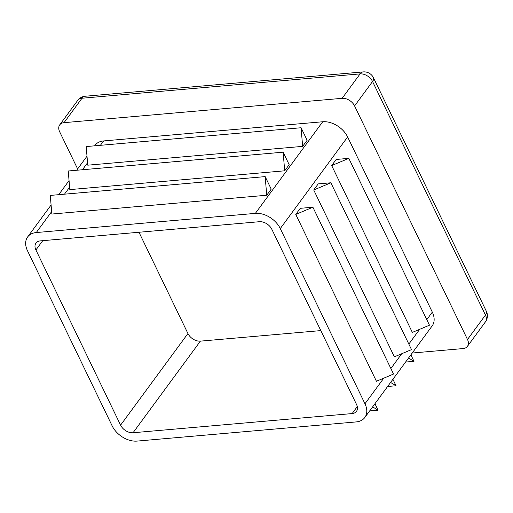 <?xml version="1.0" encoding="UTF-8"?>
<svg xmlns="http://www.w3.org/2000/svg" width="513" height="513" viewBox="0 0 513 513"><rect width="100%" height="100%" fill="white"/><g stroke="black" fill="none" stroke-linecap="round" stroke-linejoin="round"><path stroke-width="0.77" d="M112.161 425.886L27.478 250.71A20.732 14.14 36.3 0 1 27.631 236.955A20.732 14.14 36.3 0 1 36.269 232.549L255.365 213.376A20.732 14.14 36.3 0 1 280.284 228.58L364.967 403.757A20.732 14.14 36.3 0 1 364.814 417.511A20.732 14.14 36.3 0 1 356.176 421.917L137.08 441.09A20.732 14.14 36.3 0 1 112.161 425.886M35.904 249.972A10.363 7.067 36.3 0 1 35.981 243.091A10.363 7.067 36.3 0 1 40.303 240.892L259.398 221.712A10.363 7.067 36.3 0 1 271.858 229.317L356.541 404.494A10.363 7.067 36.3 0 1 356.464 411.368A10.363 7.067 36.3 0 1 352.142 413.574L133.047 432.748A10.363 7.067 36.3 0 1 120.587 425.149L35.904 249.972L42.739 240.68M312.898 207.214L393.548 374.048L376.42 381.262L295.77 214.428L300.259 208.323L312.898 207.214L295.77 214.428M320.817 330.596L200.397 341.139A10.363 7.067 36.3 0 1 187.938 333.533L138.978 232.254M94.623 145.827L94.982 145.339A20.732 14.14 36.3 0 1 103.62 140.934L322.715 121.761A20.732 14.14 36.3 0 1 347.634 136.965L432.318 312.141A20.732 14.14 36.3 0 1 432.164 325.896L364.814 417.511M330.859 182.782L411.509 349.616L394.382 356.83L313.732 189.996L318.22 183.891L330.859 182.782L313.732 189.996M348.821 158.357L429.471 325.191L412.337 332.405L331.687 165.571L336.175 159.46L348.821 158.357L331.687 165.571M265.17 176.613L50.287 195.421L51.845 214.043L266.728 195.235L265.17 176.613L271.217 189.124L266.728 195.235M283.131 152.181L68.248 170.989L69.806 189.611L284.689 170.803L283.131 152.181L289.178 164.699L284.689 170.803M301.086 127.75L86.203 146.564L87.761 165.18L302.644 146.372L301.086 127.75L307.14 140.267L302.644 146.372M77.63 168.937L59.649 131.738A10.363 7.067 36.3 0 1 59.726 124.864A10.363 7.067 36.3 0 1 64.042 122.665L342.126 98.323A10.363 7.067 36.3 0 1 354.586 105.928L467.497 339.497A10.363 7.067 36.3 0 1 467.42 346.371A10.363 7.067 36.3 0 1 463.104 348.571L412.221 353.027M405.578 362.056L413.997 361.319L410.875 354.855M408.553 358.01L413.997 361.319M387.623 386.488L396.042 385.75L392.913 379.287M390.592 382.441L396.042 385.75M369.661 410.919L378.081 410.182L374.952 403.718M372.637 406.873L378.081 410.182M187.938 333.533L120.587 425.149M357.279 406.591L352.142 413.574M200.397 341.139L133.047 432.748M322.715 121.761L255.365 213.376M347.634 136.965L280.284 228.58M432.318 312.141L426.797 319.65M419.698 329.301L408.835 344.082M401.743 353.733L390.874 368.514M383.782 378.164L364.967 403.757M103.62 140.934L100.394 145.32M87.563 162.775L82.433 169.752M69.601 187.207L64.478 194.183M51.64 211.638L36.269 232.549M59.726 124.864L77.681 100.433A10.363 7.067 36.3 0 1 82.003 98.233L64.042 122.665M85.132 96.245L363.217 71.91A10.363 5.989 85 0 0 360.088 73.891L82.003 98.233A10.363 5.989 -95 0 1 85.132 96.245A10.363 10.363 0 0 0 77.681 100.433M342.126 98.323L360.088 73.891A10.363 7.067 36.3 0 1 372.547 81.496A10.363 4.649 -25.8 0 0 373.451 77.719A10.363 10.363 0 0 0 363.217 71.91M373.451 77.719L486.362 311.288A10.363 4.649 154.2 0 1 485.458 315.065L372.547 81.496L354.586 105.928M467.497 339.497L485.458 315.065A10.363 7.067 36.3 0 1 485.381 321.94A10.363 10.363 0 0 0 486.362 311.288M467.42 346.371L485.381 321.94M27.631 236.955L51.088 205.04M58.706 194.684L69.05 180.608M76.661 170.252L87.011 156.183"/></g></svg>
